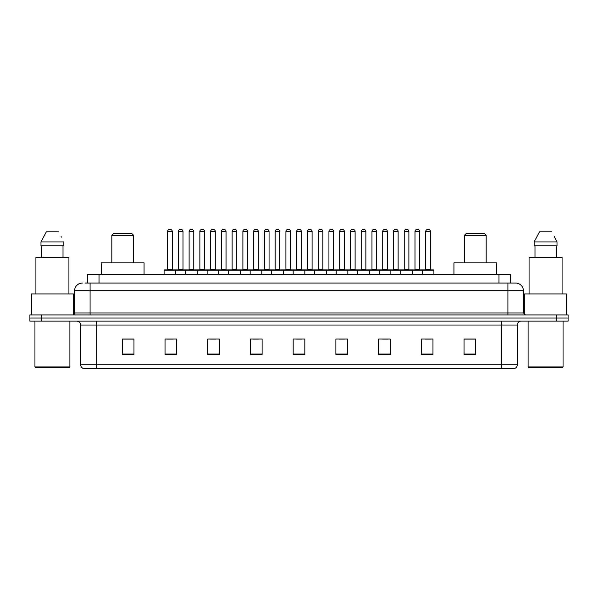 <?xml version="1.0" encoding="UTF-8"?>
<svg xmlns="http://www.w3.org/2000/svg" width="598" height="598" viewBox="0 0 598 598"><rect width="100%" height="100%" fill="white"/><g stroke="black" fill="none" stroke-linecap="round" stroke-linejoin="round"><path stroke-width="0.9" d="M85.043 283.078L90.089 283.078L85.043 283.078L87.375 283.078L87.375 274.534L510.625 274.534L510.625 283.078M82.322 283.078A7.767 7.767 0 0 0 74.556 290.845L74.556 312.978A1.944 1.944 0 0 1 72.612 314.922M523.444 290.845L90.089 290.845L90.089 283.078L515.678 283.078A7.767 7.767 0 0 1 523.444 290.845L523.444 312.978L525.388 314.922M41.546 314.922L29.9 314.922L29.9 318.024L41.546 318.024L29.9 318.024L29.9 321.133L41.546 321.133L41.546 318.024L556.454 318.024L41.546 318.024L41.546 314.922L556.454 314.922L556.454 318.024L568.1 318.024L556.454 318.024L556.454 321.133L41.546 321.133M568.1 314.922L568.1 318.024L568.1 314.922L556.454 314.922M515.558 283.078L512.957 283.078M514.317 368.51L83.683 368.51M83.488 368.51A3.88 3.88 0 0 1 80.693 364.78L96.226 364.78L96.226 368.51L501.774 368.51L501.774 364.78L517.307 364.78L517.307 325.02A3.88 3.88 0 0 1 521.194 321.133M80.693 364.78L80.693 325.02C80.461 322.658 79.168 321.365 76.806 321.133M475.679 354.569L475.679 339.036L464.033 339.036L464.033 354.569L475.679 354.569M432.967 354.569L432.967 339.036L421.321 339.036L421.321 354.569L432.967 354.569M390.255 354.569L390.255 339.036L378.601 339.036L378.601 354.569L390.255 354.569M347.543 354.569L347.543 339.036L335.889 339.036L335.889 354.569L347.543 354.569M133.967 354.569L133.967 339.036L122.321 339.036L122.321 354.569L133.967 354.569M176.679 354.569L176.679 339.036L165.033 339.036L165.033 354.569L176.679 354.569M219.399 354.569L219.399 339.036L207.745 339.036L207.745 354.569L219.399 354.569M262.111 354.569L262.111 339.036L250.457 339.036L250.457 354.569L262.111 354.569M304.823 354.569L304.823 339.036L293.177 339.036L293.177 354.569L304.823 354.569M568.1 321.133L568.1 318.024L568.1 321.133L556.454 321.133M501.774 368.51L514.205 368.51M382.137 339.111L387.96 339.111M425.163 339.111L430.986 339.111M253.066 339.111L258.889 339.111M210.04 339.111L215.863 339.111M167.014 339.111L172.837 339.111M339.111 339.111L344.934 339.111M296.085 339.111L301.915 339.111M133.967 339.111L122.321 339.111M475.679 339.111L464.033 339.111M69.121 367.733L35.723 367.733L34.946 366.955L69.899 366.955L69.121 367.733M34.946 321.133L34.946 366.955M69.899 321.133L69.899 366.955M73.39 314.757L73.39 293.954L31.455 293.954L31.455 314.922M68.927 293.954L68.927 257.454L35.917 257.454L35.917 293.954M63.014 245.8L63.014 257.454L63.014 245.8M40.985 241.921L46.36 231.822L40.985 241.921L40.985 245.8L63.859 245.8L63.859 241.921L40.985 241.921M61.407 237.122L61.101 236.539M41.83 245.8L41.83 257.454M58.484 231.822L46.36 231.822M111.833 235.32L133.578 235.32L131.635 233.377L113.777 233.377L111.833 235.32L111.833 262.888M133.578 235.32L133.578 262.888M144.066 274.534L144.066 262.888L101.346 262.888L101.346 274.534M464.422 235.32L486.167 235.32L484.223 233.377L466.365 233.377L464.422 235.32L464.422 262.888M486.167 235.32L486.167 262.888M496.654 274.534L496.654 262.888L453.934 262.888L453.934 274.534M562.277 367.733L528.879 367.733L528.101 366.955L563.054 366.955L562.277 367.733M528.101 321.133L528.101 366.955M563.054 321.133L563.054 366.955M566.545 314.922L566.545 293.954L524.61 293.954L524.61 314.757M562.083 293.954L562.083 257.454L529.073 257.454L529.073 293.954M554.563 237.122L557.015 241.921L534.141 241.921L539.516 231.822L534.141 241.921L534.141 245.8L557.015 245.8L557.015 241.921L557.015 245.8M557.015 241.921L554.256 236.539M534.986 245.8L534.986 257.454M556.17 257.454L556.17 245.8M551.64 231.822L539.516 231.822M422.248 274.534L422.248 270.266A0.389 0.389 0 0 1 422.637 269.877L433.513 269.877A0.389 0.389 0 0 1 433.901 270.266L164.099 270.266A0.389 0.389 0 0 1 164.487 269.877L175.364 269.877A0.389 0.389 0 0 1 175.752 270.266L175.752 274.534M172.254 231.433L167.597 231.433A1.944 1.944 0 0 1 169.54 229.49L170.31 229.49A1.944 1.944 0 0 1 172.254 231.433L172.254 269.489A0.389 0.389 0 0 0 172.643 269.877M167.597 231.433L167.597 269.489A0.389 0.389 0 0 1 167.208 269.877M164.099 270.266L164.099 274.534M185.612 274.534L185.612 270.266A0.389 0.389 0 0 1 186 269.877L196.877 269.877A0.389 0.389 0 0 1 197.265 270.266L197.265 274.534M193.767 231.433L189.11 231.433A1.944 1.944 0 0 1 191.046 229.49L191.823 229.49A1.944 1.944 0 0 1 193.767 231.433L193.767 269.489A0.389 0.389 0 0 0 194.156 269.877M189.11 231.433L189.11 269.489A0.389 0.389 0 0 1 188.721 269.877M207.125 274.534L207.125 270.266A0.389 0.389 0 0 1 207.513 269.877L218.39 269.877A0.389 0.389 0 0 1 218.778 270.266L218.778 274.534M215.28 231.433L210.623 231.433A1.944 1.944 0 0 1 212.559 229.49L213.337 229.49A1.944 1.944 0 0 1 215.28 231.433L215.28 269.489A0.389 0.389 0 0 0 215.669 269.877M210.623 231.433L210.623 269.489A0.389 0.389 0 0 1 210.234 269.877M228.638 274.534L228.638 270.266A0.389 0.389 0 0 1 229.027 269.877L239.903 269.877A0.389 0.389 0 0 1 240.284 270.266L240.284 274.534M236.793 231.433L232.136 231.433A1.944 1.944 0 0 1 234.072 229.49L234.85 229.49A1.944 1.944 0 0 1 236.793 231.433L236.793 269.489A0.389 0.389 0 0 0 237.182 269.877M232.136 231.433L232.136 269.489A0.389 0.389 0 0 1 231.747 269.877M250.151 274.534L250.151 270.266A0.389 0.389 0 0 1 250.54 269.877L261.408 269.877A0.389 0.389 0 0 1 261.797 270.266L261.797 274.534M258.306 231.433L253.642 231.433A1.944 1.944 0 0 1 255.585 229.49L256.363 229.49A1.944 1.944 0 0 1 258.306 231.433L258.306 269.489A0.389 0.389 0 0 0 258.695 269.877M253.642 231.433L253.642 269.489A0.389 0.389 0 0 1 253.26 269.877M271.664 274.534L271.664 270.266A0.389 0.389 0 0 1 272.053 269.877L282.921 269.877A0.389 0.389 0 0 1 283.31 270.266L283.31 274.534M279.819 231.433L275.155 231.433A1.944 1.944 0 0 1 277.098 229.49L277.876 229.49A1.944 1.944 0 0 1 279.819 231.433L279.819 269.489A0.389 0.389 0 0 0 280.208 269.877M275.155 231.433L275.155 269.489A0.389 0.389 0 0 1 274.766 269.877M293.177 274.534L293.177 270.266A0.389 0.389 0 0 1 293.566 269.877L304.434 269.877A0.389 0.389 0 0 1 304.823 270.266L304.823 274.534M301.332 231.433L296.668 231.433A1.944 1.944 0 0 1 298.611 229.49L299.389 229.49A1.944 1.944 0 0 1 301.332 231.433L301.332 269.489A0.389 0.389 0 0 0 301.721 269.877M296.668 231.433L296.668 269.489A0.389 0.389 0 0 1 296.279 269.877M314.69 274.534L314.69 270.266A0.389 0.389 0 0 1 315.079 269.877L325.947 269.877L315.079 269.877M326.336 274.534L326.336 270.266A0.389 0.389 0 0 0 325.947 269.877M322.845 231.433L318.181 231.433A1.944 1.944 0 0 1 320.124 229.49L320.902 229.49A1.944 1.944 0 0 1 322.845 231.433L322.845 269.489A0.389 0.389 0 0 0 323.234 269.877M318.181 231.433L318.181 269.489A0.389 0.389 0 0 1 317.792 269.877M336.203 274.534L336.203 270.266A0.389 0.389 0 0 1 336.592 269.877L347.46 269.877L336.592 269.877M347.849 274.534L347.849 270.266A0.389 0.389 0 0 0 347.46 269.877M344.358 231.433L339.694 231.433A1.944 1.944 0 0 1 341.637 229.49L342.415 229.49A1.944 1.944 0 0 1 344.358 231.433L344.358 269.489A0.389 0.389 0 0 0 344.74 269.877M339.694 231.433L339.694 269.489A0.389 0.389 0 0 1 339.305 269.877M357.716 274.534L357.716 270.266A0.389 0.389 0 0 1 358.097 269.877L368.973 269.877L358.097 269.877M369.362 274.534L369.362 270.266A0.389 0.389 0 0 0 368.973 269.877M365.864 231.433L361.207 231.433A1.944 1.944 0 0 1 363.15 229.49L363.928 229.49A1.944 1.944 0 0 1 365.864 231.433L365.864 269.489A0.389 0.389 0 0 0 366.253 269.877M361.207 231.433L361.207 269.489A0.389 0.389 0 0 1 360.818 269.877M379.222 274.534L379.222 270.266A0.389 0.389 0 0 1 379.61 269.877L390.487 269.877L379.61 269.877M390.875 274.534L390.875 270.266A0.389 0.389 0 0 0 390.487 269.877M387.377 231.433L382.72 231.433A1.944 1.944 0 0 1 384.664 229.49L385.441 229.49A1.944 1.944 0 0 1 387.377 231.433L387.377 269.489A0.389 0.389 0 0 0 387.766 269.877M382.72 231.433L382.72 269.489A0.389 0.389 0 0 1 382.331 269.877M400.735 274.534L400.735 270.266A0.389 0.389 0 0 1 401.123 269.877L412 269.877L401.123 269.877M412.388 274.534L412.388 270.266A0.389 0.389 0 0 0 412 269.877M408.89 231.433L404.233 231.433A1.944 1.944 0 0 1 406.177 229.49L406.954 229.49A1.944 1.944 0 0 1 408.89 231.433L408.89 269.489A0.389 0.389 0 0 0 409.279 269.877M404.233 231.433L404.233 269.489A0.389 0.389 0 0 1 403.844 269.877M433.513 269.877L422.637 269.877M430.403 231.433L425.746 231.433A1.944 1.944 0 0 1 427.69 229.49L428.46 229.49A1.944 1.944 0 0 1 430.403 231.433L430.403 269.489A0.389 0.389 0 0 0 430.792 269.877M425.746 231.433L425.746 269.489A0.389 0.389 0 0 1 425.357 269.877M433.901 270.266L433.901 274.534M186.12 269.877L175.244 269.877M178.353 231.433A1.944 1.944 0 0 1 180.29 229.49L181.067 229.49A1.944 1.944 0 0 1 183.01 231.433L178.353 231.433L178.353 269.489A0.389 0.389 0 0 1 177.965 269.877M183.01 231.433L183.01 269.489A0.389 0.389 0 0 0 183.399 269.877M207.633 269.877L196.757 269.877M199.867 231.433A1.944 1.944 0 0 1 201.803 229.49L202.58 229.49A1.944 1.944 0 0 1 204.523 231.433L199.867 231.433L199.867 269.489A0.389 0.389 0 0 1 199.478 269.877M204.523 231.433L204.523 269.489A0.389 0.389 0 0 0 204.912 269.877M229.146 269.877L218.27 269.877M221.38 231.433A1.944 1.944 0 0 1 223.316 229.49L224.093 229.49A1.944 1.944 0 0 1 226.037 231.433L221.38 231.433L221.38 269.489A0.389 0.389 0 0 1 220.991 269.877M226.037 231.433L226.037 269.489A0.389 0.389 0 0 0 226.425 269.877M250.652 269.877L239.783 269.877M242.893 231.433A1.944 1.944 0 0 1 244.829 229.49L245.606 229.49A1.944 1.944 0 0 1 247.55 231.433L242.893 231.433L242.893 269.489A0.389 0.389 0 0 1 242.504 269.877M247.55 231.433L247.55 269.489A0.389 0.389 0 0 0 247.938 269.877M272.165 269.877L261.296 269.877M264.398 231.433A1.944 1.944 0 0 1 266.342 229.49L267.119 229.49A1.944 1.944 0 0 1 269.063 231.433L264.398 231.433L264.398 269.489A0.389 0.389 0 0 1 264.01 269.877M269.063 231.433L269.063 269.489A0.389 0.389 0 0 0 269.451 269.877M293.678 269.877L282.809 269.877M285.911 231.433A1.944 1.944 0 0 1 287.855 229.49L288.632 229.49A1.944 1.944 0 0 1 290.576 231.433L285.911 231.433L285.911 269.489A0.389 0.389 0 0 1 285.523 269.877M290.576 231.433L290.576 269.489A0.389 0.389 0 0 0 290.964 269.877M315.191 269.877L304.322 269.877M307.424 231.433A1.944 1.944 0 0 1 309.368 229.49L310.145 229.49A1.944 1.944 0 0 1 312.089 231.433L307.424 231.433L307.424 269.489A0.389 0.389 0 0 1 307.036 269.877M312.089 231.433L312.089 269.489A0.389 0.389 0 0 0 312.477 269.877M336.704 269.877L325.835 269.877M328.937 231.433A1.944 1.944 0 0 1 330.881 229.49L331.658 229.49A1.944 1.944 0 0 1 333.602 231.433L328.937 231.433L328.937 269.489A0.389 0.389 0 0 1 328.549 269.877M333.602 231.433L333.602 269.489A0.389 0.389 0 0 0 333.99 269.877M358.217 269.877L347.348 269.877M350.45 231.433A1.944 1.944 0 0 1 352.394 229.49L353.171 229.49A1.944 1.944 0 0 1 355.107 231.433L350.45 231.433L350.45 269.489A0.389 0.389 0 0 1 350.062 269.877M355.107 231.433L355.107 269.489A0.389 0.389 0 0 0 355.496 269.877M379.73 269.877L368.854 269.877M371.963 231.433A1.944 1.944 0 0 1 373.907 229.49L374.684 229.49A1.944 1.944 0 0 1 376.62 231.433L371.963 231.433L371.963 269.489A0.389 0.389 0 0 1 371.575 269.877M376.62 231.433L376.62 269.489A0.389 0.389 0 0 0 377.009 269.877M401.243 269.877L390.367 269.877M393.477 231.433A1.944 1.944 0 0 1 395.42 229.49L396.197 229.49A1.944 1.944 0 0 1 398.133 231.433L393.477 231.433L393.477 269.489A0.389 0.389 0 0 1 393.088 269.877M398.133 231.433L398.133 269.489A0.389 0.389 0 0 0 398.522 269.877M422.756 269.877L411.88 269.877M414.99 231.433A1.944 1.944 0 0 1 416.933 229.49L417.71 229.49A1.944 1.944 0 0 1 419.647 231.433L414.99 231.433L414.99 269.489A0.389 0.389 0 0 1 414.601 269.877M419.647 231.433L419.647 269.489A0.389 0.389 0 0 0 420.035 269.877M99.029 283.078L99.029 274.534M498.971 283.078L498.971 274.534M90.089 314.922L90.089 290.845L74.556 290.845M74.556 312.978L523.444 312.978M507.911 283.078L507.911 314.922M501.774 321.133L501.774 325.02L80.693 325.02M517.307 325.02L501.774 325.02L501.774 364.78L96.226 364.78L96.226 321.133M304.823 354.031L293.177 354.031M262.111 354.031L250.457 354.031M219.399 354.031L207.745 354.031M176.679 354.031L165.033 354.031M133.967 354.031L122.321 354.031M347.543 354.031L335.889 354.031M390.255 354.031L378.601 354.031M432.967 354.031L421.321 354.031M475.679 354.031L464.033 354.031M167.597 269.489L172.254 269.489M189.11 269.489L193.767 269.489M210.623 269.489L215.28 269.489M232.136 269.489L236.793 269.489M253.642 269.489L258.306 269.489M275.155 269.489L279.819 269.489M296.668 269.489L301.332 269.489M318.181 269.489L322.845 269.489M339.694 269.489L344.358 269.489M361.207 269.489L365.864 269.489M382.72 269.489L387.377 269.489M404.233 269.489L408.89 269.489M425.746 269.489L430.403 269.489M178.353 269.489L183.01 269.489M199.867 269.489L204.523 269.489M221.38 269.489L226.037 269.489M242.893 269.489L247.55 269.489M264.398 269.489L269.063 269.489M285.911 269.489L290.576 269.489M307.424 269.489L312.089 269.489M328.937 269.489L333.602 269.489M350.45 269.489L355.107 269.489M371.963 269.489L376.62 269.489M393.477 269.489L398.133 269.489M414.99 269.489L419.647 269.489M514.512 368.51C516.268 367.882 517.203 366.641 517.307 364.78"/></g></svg>
